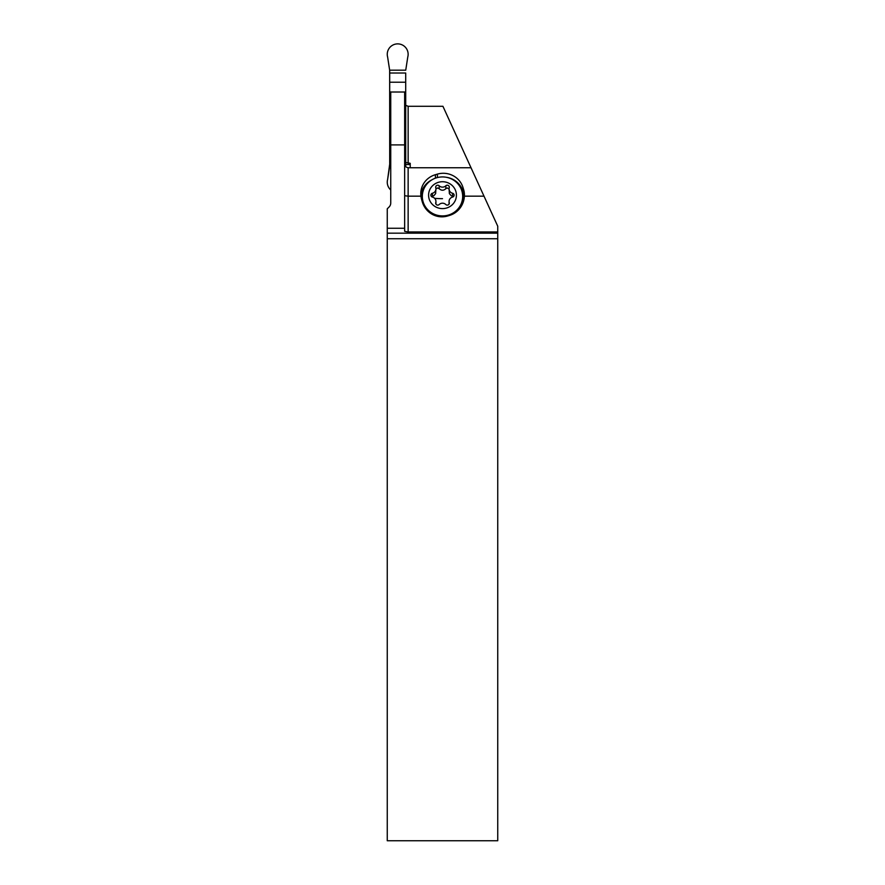 <?xml version="1.0" encoding="UTF-8"?>
<svg xmlns="http://www.w3.org/2000/svg" width="885" height="885" viewBox="0 0 885 885"><rect width="100%" height="100%" fill="white"/><g stroke="black" fill="none" stroke-linecap="round" stroke-linejoin="round"><path stroke-width="1.33" d="M387.63 57.06L389.654 70.192L387.63 57.06A10.443 10.421 -0 0 1 387.63 51.54A10.443 10.421 180 0 0 387.63 57.06M407.764 57.06A10.443 10.421 180 0 0 400.462 44.25A10.443 10.421 180 0 0 387.63 51.54A10.443 10.421 0 0 1 400.462 44.25A10.443 10.421 0 0 1 407.764 57.06L405.739 70.192L407.764 57.06M405.706 73.013L405.706 82.216L389.699 82.216L389.699 154.886L389.654 70.192L389.699 73.013L405.706 73.013L405.706 154.886L405.706 82.216M404.655 154.886L405.706 154.886L405.739 166.303L405.706 163.559L404.655 163.559M387.63 184.943A10.443 10.421 180 0 0 390.739 189.954A10.443 10.421 -0 0 1 387.63 179.423A10.443 10.421 180 0 0 387.63 184.943M389.654 166.303L387.63 179.423L389.699 164.167L389.654 166.303L390.739 166.303M390.739 163.559L389.699 163.559L389.699 154.886L390.739 154.886M497.746 233.175L497.746 840.75L387.254 840.75L387.254 233.175L497.746 233.175L497.746 226.217L484.006 196.171L464.393 196.171A21.251 20.532 -90 0 1 449.79 215.332L447.788 215.951A21.251 20.532 -90 0 1 441.903 216.836A21.251 20.532 -90 0 1 422.233 201.68L421.636 199.612A21.251 20.532 -90 0 1 420.928 196.171L408.14 196.171L408.14 167.741L471.019 167.741L442.931 106.3L408.14 106.3L405.706 105.304M404.655 91.918L404.655 231.339L408.14 231.947L497.746 231.947M404.655 228.264L387.254 228.264L387.254 208.816L389.112 206.968A5.564 5.564 0 0 0 390.739 203.03L390.739 91.918M387.254 233.175L387.254 228.264M471.019 167.741L484.006 196.171M464.337 196.957A20.532 19.835 0 0 0 463.563 193.14L462.966 191.204A20.532 19.835 0 0 0 446.151 177.254M420.928 196.171A20.532 19.835 180 0 1 420.773 193.693A20.532 19.835 180 0 1 435.409 174.699L437.411 174.113A20.532 19.835 180 0 1 462.966 187.432L463.563 189.357A20.532 19.835 180 0 1 464.426 195.043A20.532 19.835 180 0 1 464.393 196.171M431.869 179.854A20.532 19.835 0 0 0 420.862 195.585M458.861 185.009A19.835 19.16 180 0 1 462.302 191.392L462.899 193.328A19.835 19.16 180 0 1 463.618 200.884M421.559 199.368A19.835 19.16 180 0 1 425.63 185.728M408.14 167.741C405.806 167.287 404.644 166.015 404.655 163.924M404.655 195.718L408.14 196.171L408.14 231.947M410.22 164.544L405.706 164.544L410.22 164.544L410.22 167.741L410.22 163.327L405.706 162.453M404.655 92.018L390.739 92.018M404.655 144.897L390.739 144.897M424.523 206.902A20.178 19.492 180 0 1 422.322 198.041L422.322 196.426A20.178 19.492 0 0 0 442.5 215.918A20.178 19.492 0 0 0 462.678 196.426A20.178 19.492 0 0 0 442.5 176.934A20.178 19.492 0 0 0 422.322 196.426M462.678 196.426L462.678 198.041A20.178 19.492 180 0 1 458.596 209.811M442.5 208.606A13.917 13.441 0 0 0 456.417 195.165A13.917 13.441 0 0 0 442.5 181.724A13.917 13.441 0 0 0 428.583 195.165A13.917 13.441 0 0 0 442.5 208.606M447.279 205.11A2.035 1.958 180 0 1 445.83 204.535A4.691 4.525 -0 0 0 439.17 204.535A2.035 1.958 180 0 1 435.763 202.632A4.691 4.525 0 0 0 432.433 197.067A2.035 1.958 180 0 1 432.433 193.262A4.691 4.525 0 0 0 435.763 187.697A2.035 1.958 180 0 1 439.17 185.795A4.691 4.525 -0 0 0 445.83 185.795A2.035 1.958 180 0 1 449.237 187.697A4.691 4.525 0 0 0 452.567 193.262A2.035 1.958 180 0 1 452.567 197.067A4.691 4.525 0 0 0 449.237 202.632A2.035 1.958 180 0 1 447.279 205.11M453.485 196.547L451.239 195.729L449.392 193.638L449.071 188.892M449.071 188.992L447.279 187.952L445.83 188.682C443.617 190.729 441.394 190.729 439.17 188.682L437.455 187.952L435.929 188.992M435.929 188.892L435.619 193.616L433.938 195.629L431.515 196.547M389.699 163.559L389.699 154.886M389.699 82.216L389.699 73.013M405.706 154.886L405.706 163.559M405.739 70.192L389.654 70.192M387.254 238.74L497.746 238.74M463.563 189.357L463.563 193.14M435.409 178.173L435.409 174.699M408.14 163.327L408.14 106.3M462.966 191.204L462.966 187.432M437.411 174.113L437.411 177.564M449.237 202.632L449.237 203.672M452.567 193.262L452.567 196.149M445.83 185.795L445.83 188.682M439.17 185.795L439.17 188.682M432.433 193.262L432.433 196.149M435.763 202.632L435.763 203.672M442.5 198.671A23.165 5.996 0 0 1 434.635 198.317M449.071 204.07L449.071 201.437M435.929 204.07L435.929 201.437"/></g></svg>
